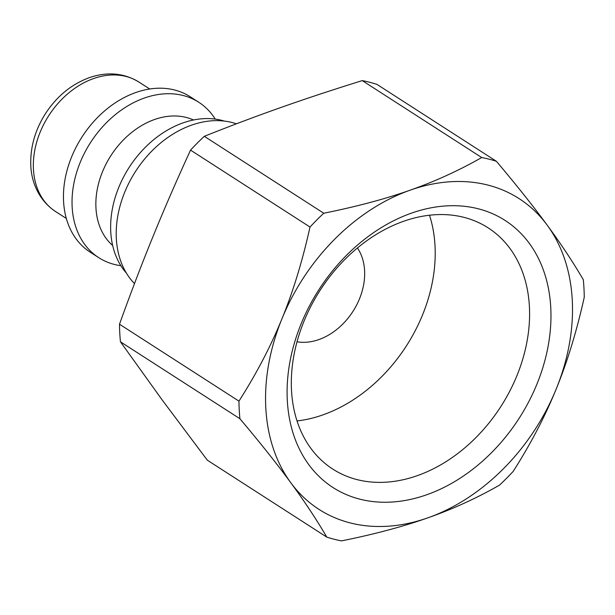 <?xml version="1.0" encoding="UTF-8"?>
<svg xmlns="http://www.w3.org/2000/svg" width="615" height="615" viewBox="0 0 615 615"><rect width="100%" height="100%" fill="white"/><g stroke="black" fill="none" stroke-linecap="round" stroke-linejoin="round"><path stroke-width="0.92" d="M204.303 136.315L323.767 213.228C356.662 206.609 385.459 198.922 410.159 190.166A184.808 138.413 122.8 0 1 547.288 225.282C560.942 243.863 572.949 261.998 583.297 279.694A207.908 155.718 122.8 0 1 584.25 297.276C576.701 331.247 567.33 361.858 556.16 389.111C545.067 416.416 530.753 443.838 513.202 471.374A207.908 155.718 122.8 0 1 499.441 485.181C476.54 498.242 452.694 509.12 427.909 517.822A184.808 138.413 122.8 0 0 556.16 389.111A184.808 138.413 122.8 0 0 547.288 225.282C533.712 206.755 516.754 185.43 496.413 161.299L376.949 84.378A207.908 155.718 122.8 0 0 362.235 80.611C333.122 89.667 306.193 98.561 281.462 107.294C256.701 116.02 230.986 125.691 204.303 136.315A207.908 155.718 122.8 0 0 190.542 150.121C176.774 180.095 164.328 208.723 153.212 236.006C142.065 263.282 130.826 292.686 119.495 324.22A207.908 155.718 122.8 0 0 120.448 341.802L162.083 399.835L207.332 460.197L326.796 537.118C316.448 519.421 304.44 501.287 290.78 482.706A184.808 138.413 122.8 0 0 427.909 517.822C403.202 526.578 374.404 534.266 341.51 540.885A207.908 155.718 122.8 0 1 326.796 537.118M119.495 324.22L238.958 401.141C256.501 373.605 270.823 346.184 281.908 318.878A184.808 138.413 122.8 0 0 290.78 482.706C277.211 464.179 260.253 442.854 239.911 418.723L120.448 341.802M238.958 401.141A207.908 155.718 122.8 0 0 239.911 418.723M323.767 213.228A207.908 155.718 122.8 0 0 310.006 227.043L190.542 150.121M496.413 161.299A207.908 155.718 122.8 0 0 481.699 157.532C458.798 170.586 434.951 181.463 410.159 190.166A184.808 138.413 122.8 0 0 281.908 318.878C293.086 291.625 302.449 261.014 310.006 227.043M481.699 157.532L362.235 80.611M417.339 475.649A143.464 107.448 -57.2 0 1 332.784 469.091A143.464 107.448 -57.2 0 1 297.599 339.718A143.464 107.448 -57.2 0 1 403.563 221.292A143.464 107.448 -57.2 0 1 488.126 227.842A143.464 107.448 -57.2 0 1 523.311 357.215A143.464 107.448 -57.2 0 1 417.339 475.649M411.404 213.159A158.87 118.987 122.8 0 0 308.784 464.632A158.87 118.987 122.8 0 0 536.91 384.175A158.87 118.987 122.8 0 0 411.404 213.159M297.037 420.944A143.464 107.448 122.8 0 0 322.96 414.871A143.464 107.448 122.8 0 0 429.493 215.219M357.415 247.976A58.525 43.834 -57.2 0 1 352.925 311.428A58.525 43.834 -57.2 0 1 297.022 341.779M236.406 123.815A96.255 72.093 122.8 0 0 154.334 148.599A96.255 72.093 122.8 0 0 116.343 238.62A96.255 72.093 122.8 0 0 134.493 283.6M224.275 121.063A92.404 69.211 122.8 0 0 146.385 146.255A92.404 69.211 122.8 0 0 110.762 231.847A92.404 69.211 122.8 0 0 126.39 273.083M193.471 119.987A75.076 56.234 122.8 0 0 127.559 135.953A75.076 56.234 122.8 0 0 95.955 208.001A75.076 56.234 122.8 0 0 112.66 245.493M215.258 119.11A92.404 69.211 122.8 0 0 198.783 102.275A92.404 69.211 122.8 0 0 114.744 115.12A92.404 69.211 122.8 0 0 72.155 206.986A92.404 69.211 122.8 0 0 98.738 257.662A92.404 69.211 122.8 0 0 120.878 265.688M198.783 102.275L190.204 96.755A92.404 69.211 122.8 0 0 106.164 109.601A92.404 69.211 122.8 0 0 63.576 201.466A92.404 69.211 122.8 0 0 90.159 252.135L98.738 257.662M138.967 82.079C123.892 72.939 107.302 71.478 89.198 77.69C71.063 84.44 56.311 96.693 44.941 114.452C35.224 130.142 30.496 146.547 30.75 163.667C30.873 180.264 37.922 199.852 55.596 211.568A77.006 57.672 -57.2 0 1 33.441 169.34A77.006 57.672 -57.2 0 1 93.58 78.559A77.006 57.672 -57.2 0 1 138.967 82.079L149.706 88.991M55.596 211.568L66.328 218.479"/></g></svg>
